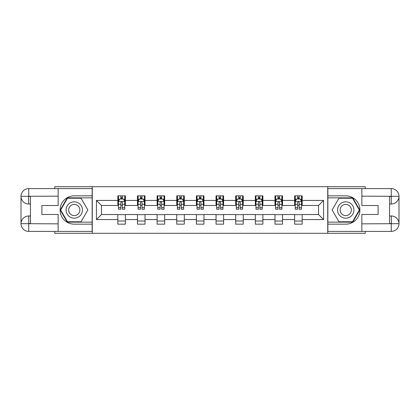 <?xml version="1.0" encoding="UTF-8"?>
<svg xmlns="http://www.w3.org/2000/svg" width="420" height="420" viewBox="0 0 420 420"><rect width="100%" height="100%" fill="white"/><g stroke="black" fill="none" stroke-linecap="round" stroke-linejoin="round"><path stroke-width="0.63" d="M54.747 231.404L54.747 233.294L365.253 233.294L365.253 231.404M365.253 188.596L365.253 186.706L327.731 186.706L327.731 233.294M327.731 186.706L54.747 186.706L54.747 188.596M92.269 233.294L92.269 186.706M302.169 200.429L302.169 195.835L294.614 195.835L294.614 200.429L282.529 200.429L282.529 195.835L274.974 195.835L274.974 200.429L262.883 200.429L262.883 195.835L255.328 195.835L255.328 200.429L243.243 200.429L243.243 195.835L235.688 195.835L235.688 200.429L223.597 200.429L223.597 195.835L216.043 195.835L216.043 200.429L203.957 200.429L203.957 195.835L196.403 195.835L196.403 200.429L184.312 200.429L184.312 195.835L176.757 195.835L176.757 200.429L164.672 200.429L164.672 195.835L157.117 195.835L157.117 200.429L145.026 200.429L145.026 195.835L137.471 195.835L137.471 200.429L125.386 200.429L125.386 195.835L117.831 195.835L117.831 200.429L96.422 200.429L96.422 219.571L101.462 214.531L117.831 214.531L117.831 224.165L125.386 224.165L125.386 214.531L137.471 214.531L137.471 224.165L145.026 224.165L145.026 214.531L157.117 214.531L157.117 224.165L164.672 224.165L164.672 214.531L176.757 214.531L176.757 224.165L184.312 224.165L184.312 214.531L196.403 214.531L196.403 224.165L203.957 224.165L203.957 214.531L216.043 214.531L216.043 224.165L223.597 224.165L223.597 214.531L235.688 214.531L235.688 224.165L243.243 224.165L243.243 214.531L255.328 214.531L255.328 224.165L262.883 224.165L262.883 214.531L274.974 214.531L274.974 224.165L282.529 224.165L282.529 214.531L294.614 214.531L294.614 224.165L302.169 224.165L302.169 214.531L318.538 214.531L318.538 205.469L302.169 205.469L302.169 200.429L323.579 200.429L323.579 219.571L302.169 219.571M294.614 219.571L282.529 219.571M274.974 219.571L262.883 219.571M255.328 219.571L243.243 219.571M235.688 219.571L223.597 219.571M216.043 219.571L203.957 219.571M196.403 219.571L184.312 219.571M176.757 219.571L164.672 219.571M157.117 219.571L145.026 219.571M137.471 219.571L125.386 219.571M117.831 219.571L96.422 219.571M294.614 200.429L294.614 205.469L282.529 205.469L282.529 200.429M274.974 200.429L274.974 205.469L262.883 205.469L262.883 200.429M255.328 200.429L255.328 205.469L243.243 205.469L243.243 200.429M235.688 200.429L235.688 205.469L223.597 205.469L223.597 200.429M216.043 200.429L216.043 205.469L203.957 205.469L203.957 200.429M196.403 200.429L196.403 205.469L184.312 205.469L184.312 200.429M176.757 200.429L176.757 205.469L164.672 205.469L164.672 200.429M157.117 200.429L157.117 205.469L145.026 205.469L145.026 200.429M137.471 200.429L137.471 205.469L125.386 205.469L125.386 200.429M117.831 200.429L117.831 205.469L101.462 205.469L96.422 200.429M101.462 205.469L101.462 214.531M323.579 219.571L318.538 214.531M318.538 205.469L323.579 200.429M117.831 198.98L118.461 198.98M120.85 198.98L122.362 198.98M124.756 198.98L125.386 198.98M117.831 205.343L118.461 205.343M120.85 205.343L122.362 205.343M124.756 205.343L125.386 205.343M117.831 214.657L125.386 214.657M117.831 221.02L125.386 221.02M137.471 214.657L145.026 214.657M137.471 221.02L145.026 221.02M137.471 198.98L138.101 198.98M140.495 198.98L142.007 198.98M144.396 198.98L145.026 198.98M137.471 205.343L138.101 205.343M140.495 205.343L142.007 205.343M144.396 205.343L145.026 205.343M157.117 214.657L164.672 214.657M157.117 221.02L164.672 221.02M157.117 198.98L157.747 198.98M160.136 198.98L161.648 198.98M164.041 198.98L164.672 198.98M157.117 205.343L157.747 205.343M160.136 205.343L161.648 205.343M164.041 205.343L164.672 205.343M176.757 214.657L184.312 214.657M176.757 221.02L184.312 221.02M176.757 198.98L177.387 198.98M179.781 198.98L181.293 198.98M183.682 198.98L184.312 198.98M176.757 205.343L177.387 205.343M179.781 205.343L181.293 205.343M183.682 205.343L184.312 205.343M196.403 214.657L203.957 214.657M196.403 221.02L203.957 221.02M196.403 198.98L197.033 198.98M199.421 198.98L200.933 198.98M203.327 198.98L203.957 198.98M196.403 205.343L197.033 205.343M199.421 205.343L200.933 205.343M203.327 205.343L203.957 205.343M216.043 214.657L223.597 214.657M216.043 221.02L223.597 221.02M216.043 198.98L216.673 198.98M219.067 198.98L220.579 198.98M222.968 198.98L223.597 198.98M216.043 205.343L216.673 205.343M219.067 205.343L220.579 205.343M222.968 205.343L223.597 205.343M235.688 214.657L243.243 214.657M235.688 221.02L243.243 221.02M235.688 198.98L236.318 198.98M238.707 198.98L240.219 198.98M242.613 198.98L243.243 198.98M235.688 205.343L236.318 205.343M238.707 205.343L240.219 205.343M242.613 205.343L243.243 205.343M255.328 214.657L262.883 214.657M255.328 221.02L262.883 221.02M255.328 198.98L255.959 198.98M258.353 198.98L259.865 198.98M262.253 198.98L262.883 198.98M255.328 205.343L255.959 205.343M258.353 205.343L259.865 205.343M262.253 205.343L262.883 205.343M274.974 214.657L282.529 214.657M274.974 221.02L282.529 221.02M274.974 198.98L275.604 198.98M277.993 198.98L279.505 198.98M281.899 198.98L282.529 198.98M274.974 205.343L275.604 205.343M277.993 205.343L279.505 205.343M281.899 205.343L282.529 205.343M294.614 214.657L302.169 214.657M294.614 221.02L302.169 221.02M294.614 198.98L295.244 198.98M297.638 198.98L299.15 198.98M301.539 198.98L302.169 198.98M294.614 205.343L295.244 205.343M297.638 205.343L299.15 205.343M301.539 205.343L302.169 205.343M122.362 197.474L120.85 197.474M124.756 207.664L122.362 207.664L122.362 209.244L124.756 209.244L124.756 201.563L123.496 199.043L119.716 199.043L118.461 201.563L118.461 209.244L120.85 209.244L120.85 207.664L118.461 207.664M118.461 201.563L118.461 195.835M124.756 201.563L124.756 195.835M120.85 199.043L120.85 195.835M122.362 195.835L122.362 199.043M122.362 207.664L122.362 202.508C121.858 201.537 121.354 201.537 120.85 202.508L120.85 207.664M78.356 202.913A8.185 8.185 0 0 0 67.174 205.91A8.185 8.185 0 0 0 70.171 217.088A8.185 8.185 0 0 0 81.349 214.09A8.185 8.185 0 0 0 78.356 202.913M77.065 205.149A5.602 5.602 0 0 0 69.41 207.197A5.602 5.602 0 0 0 71.463 214.851A5.602 5.602 0 0 0 79.117 212.803A5.602 5.602 0 0 0 77.065 205.149M81.06 221.776L67.468 221.776L60.669 210L67.468 198.224L81.06 198.224L87.859 210L81.06 221.776M349.829 202.913A8.185 8.185 0 0 0 338.651 205.91A8.185 8.185 0 0 0 341.644 217.088A8.185 8.185 0 0 0 352.826 214.09A8.185 8.185 0 0 0 349.829 202.913M348.537 205.149A5.602 5.602 0 0 0 340.882 207.197A5.602 5.602 0 0 0 342.935 214.851A5.602 5.602 0 0 0 350.59 212.803A5.602 5.602 0 0 0 348.537 205.149M352.532 221.776L338.94 221.776L332.141 210L338.94 198.224L352.532 198.224L359.331 210L352.532 221.776M30.445 204.02L28.744 204.02A7.744 7.744 0 0 1 21 196.34A7.744 7.744 0 0 1 28.744 188.596L92.143 188.596L92.143 195.835L74.261 195.835A14.165 14.165 0 0 0 60.097 210A14.165 14.165 0 0 0 74.261 224.165L92.143 224.165L92.143 231.404L28.744 231.404A7.744 7.744 0 0 1 21 223.661A7.744 7.744 0 0 1 28.744 215.98L30.445 215.98M92.143 224.165L92.143 195.835M58.144 188.596L58.144 205.532L41.9 205.532L41.9 214.468L58.144 214.468L58.144 231.404M28.555 196.282L28.744 204.02A7.744 7.744 0 0 1 21 196.34L21 223.661L58.144 223.85M28.744 223.85L28.744 231.404A7.744 7.744 0 0 1 21 223.661A7.744 7.744 0 0 1 28.744 215.98L28.744 223.535L30.445 223.535L30.445 196.466L28.744 196.466M92.143 197.852L67.247 197.852L60.233 210L67.247 222.149L92.143 222.149M28.744 204.02A7.744 7.744 0 0 1 21 196.34L28.544 196.282M389.555 215.98L391.256 215.98A7.744 7.744 0 0 1 399 223.661A7.744 7.744 0 0 1 391.256 231.404L327.857 231.404L327.857 224.165L345.739 224.165A14.165 14.165 0 0 0 359.903 210A14.165 14.165 0 0 0 345.739 195.835L327.857 195.835L327.857 188.596L391.256 188.596A7.744 7.744 0 0 1 399 196.34A7.744 7.744 0 0 1 391.256 204.02L389.555 204.02M327.857 195.835L327.857 224.165M361.856 231.404L361.856 214.468L378.1 214.468L378.1 205.532L361.856 205.532L361.856 188.596M391.445 223.718L391.256 215.98A7.744 7.744 0 0 1 399 223.661L399 196.34L361.856 196.151M391.256 196.151L391.256 188.596A7.744 7.744 0 0 1 399 196.34A7.744 7.744 0 0 1 391.256 204.02L391.256 196.466L389.555 196.466L389.555 223.535L391.256 223.535M327.857 222.149L352.753 222.149L359.767 210L352.753 197.852L327.857 197.852M391.256 215.98A7.744 7.744 0 0 1 399 223.661L391.456 223.718M142.007 197.474L140.495 197.474M144.396 207.664L142.007 207.664L142.007 209.244L144.396 209.244L144.396 201.563L143.136 199.043L139.361 199.043L138.101 201.563L138.101 209.244L140.495 209.244L140.495 207.664L138.101 207.664M138.101 201.563L138.101 195.835M144.396 201.563L144.396 195.835M140.495 199.043L140.495 195.835M142.007 195.835L142.007 199.043M142.007 207.664L142.007 202.508C141.503 201.537 140.999 201.537 140.495 202.508L140.495 207.664M161.648 197.474L160.136 197.474M164.041 207.664L161.648 207.664L161.648 209.244L164.041 209.244L164.041 201.563L162.781 199.043L159.002 199.043L157.747 201.563L157.747 209.244L160.136 209.244L160.136 207.664L157.747 207.664M157.747 201.563L157.747 195.835M164.041 201.563L164.041 195.835M160.136 199.043L160.136 195.835M161.648 195.835L161.648 199.043M161.648 207.664L161.648 202.508C161.144 201.537 160.64 201.537 160.136 202.508L160.136 207.664M181.293 197.474L179.781 197.474M183.682 207.664L181.293 207.664L181.293 209.244L183.682 209.244L183.682 201.563L182.427 199.043L178.647 199.043L177.387 201.563L177.387 209.244L179.781 209.244L179.781 207.664L177.387 207.664M177.387 201.563L177.387 195.835M183.682 201.563L183.682 195.835M179.781 199.043L179.781 195.835M181.293 195.835L181.293 199.043M181.293 207.664L181.293 202.508C180.789 201.537 180.285 201.537 179.781 202.508L179.781 207.664M200.933 197.474L199.421 197.474M203.327 207.664L200.933 207.664L200.933 209.244L203.327 209.244L203.327 201.563L202.067 199.043L198.287 199.043L197.033 201.563L197.033 209.244L199.421 209.244L199.421 207.664L197.033 207.664M197.033 201.563L197.033 195.835M203.327 201.563L203.327 195.835M199.421 199.043L199.421 195.835M200.933 195.835L200.933 199.043M200.933 207.664L200.933 202.508C200.429 201.537 199.925 201.537 199.421 202.508L199.421 207.664M220.579 197.474L219.067 197.474M222.968 207.664L220.579 207.664L220.579 209.244L222.968 209.244L222.968 201.563L221.713 199.043L217.933 199.043L216.673 201.563L216.673 209.244L219.067 209.244L219.067 207.664L216.673 207.664M216.673 201.563L216.673 195.835M222.968 201.563L222.968 195.835M219.067 199.043L219.067 195.835M220.579 195.835L220.579 199.043M220.579 207.664L220.579 202.508C220.075 201.537 219.571 201.537 219.067 202.508L219.067 207.664M240.219 197.474L238.707 197.474M242.613 207.664L240.219 207.664L240.219 209.244L242.613 209.244L242.613 201.563L241.353 199.043L237.573 199.043L236.318 201.563L236.318 209.244L238.707 209.244L238.707 207.664L236.318 207.664M236.318 201.563L236.318 195.835M242.613 201.563L242.613 195.835M238.707 199.043L238.707 195.835M240.219 195.835L240.219 199.043M240.219 207.664L240.219 202.508C239.715 201.537 239.211 201.537 238.707 202.508L238.707 207.664M259.865 197.474L258.353 197.474M262.253 207.664L259.865 207.664L259.865 209.244L262.253 209.244L262.253 201.563L260.998 199.043L257.219 199.043L255.959 201.563L255.959 209.244L258.353 209.244L258.353 207.664L255.959 207.664M255.959 201.563L255.959 195.835M262.253 201.563L262.253 195.835M258.353 199.043L258.353 195.835M259.865 195.835L259.865 199.043M259.865 207.664L259.865 202.508C259.361 201.537 258.857 201.537 258.353 202.508L258.353 207.664M279.505 197.474L277.993 197.474M281.899 207.664L279.505 207.664L279.505 209.244L281.899 209.244L281.899 201.563L280.639 199.043L276.864 199.043L275.604 201.563L275.604 209.244L277.993 209.244L277.993 207.664L275.604 207.664M275.604 201.563L275.604 195.835M281.899 201.563L281.899 195.835M277.993 199.043L277.993 195.835M279.505 195.835L279.505 199.043M279.505 207.664L279.505 202.508C279.001 201.537 278.497 201.537 277.993 202.508L277.993 207.664M299.15 197.474L297.638 197.474M301.539 207.664L299.15 207.664L299.15 209.244L301.539 209.244L301.539 201.563L300.284 199.043L296.504 199.043L295.244 201.563L295.244 209.244L297.638 209.244L297.638 207.664L295.244 207.664M295.244 201.563L295.244 195.835M301.539 201.563L301.539 195.835M297.638 199.043L297.638 195.835M299.15 195.835L299.15 199.043M299.15 207.664L299.15 202.508C298.646 201.537 298.142 201.537 297.638 202.508L297.638 207.664M124.724 201.5L118.492 201.5M118.461 199.196L119.642 199.196M123.569 199.196L124.756 199.196M120.85 204.288L118.461 204.288M124.756 204.288L122.362 204.288M122.362 198.272L120.85 198.272M58.144 196.151L28.565 196.287M21 223.661A7.744 7.744 0 0 1 28.744 215.98M21 196.34A7.744 7.744 0 0 1 28.744 188.596L28.744 196.151M361.856 223.85L391.435 223.713M399 196.34A7.744 7.744 0 0 1 391.256 204.02M399 223.661A7.744 7.744 0 0 1 391.256 231.404L391.256 223.85M144.365 201.5L138.133 201.5M138.101 199.196L139.288 199.196M143.215 199.196L144.396 199.196M140.495 204.288L138.101 204.288M144.396 204.288L142.007 204.288M142.007 198.272L140.495 198.272M164.01 201.5L157.778 201.5M157.747 199.196L158.928 199.196M162.855 199.196L164.041 199.196M160.136 204.288L157.747 204.288M164.041 204.288L161.648 204.288M161.648 198.272L160.136 198.272M183.65 201.5L177.418 201.5M177.387 199.196L178.573 199.196M182.501 199.196L183.682 199.196M179.781 204.288L177.387 204.288M183.682 204.288L181.293 204.288M181.293 198.272L179.781 198.272M203.296 201.5L197.064 201.5M197.033 199.196L198.214 199.196M202.141 199.196L203.327 199.196M199.421 204.288L197.033 204.288M203.327 204.288L200.933 204.288M200.933 198.272L199.421 198.272M222.936 201.5L216.704 201.5M216.673 199.196L217.859 199.196M221.786 199.196L222.968 199.196M219.067 204.288L216.673 204.288M222.968 204.288L220.579 204.288M220.579 198.272L219.067 198.272M242.582 201.5L236.35 201.5M236.318 199.196L237.5 199.196M241.427 199.196L242.613 199.196M238.707 204.288L236.318 204.288M242.613 204.288L240.219 204.288M240.219 198.272L238.707 198.272M262.222 201.5L255.99 201.5M255.959 199.196L257.145 199.196M261.072 199.196L262.253 199.196M258.353 204.288L255.959 204.288M262.253 204.288L259.865 204.288M259.865 198.272L258.353 198.272M281.867 201.5L275.635 201.5M275.604 199.196L276.785 199.196M280.712 199.196L281.899 199.196M277.993 204.288L275.604 204.288M281.899 204.288L279.505 204.288M279.505 198.272L277.993 198.272M301.507 201.5L295.276 201.5M295.244 199.196L296.431 199.196M300.358 199.196L301.539 199.196M297.638 204.288L295.244 204.288M301.539 204.288L299.15 204.288M299.15 198.272L297.638 198.272"/></g></svg>
